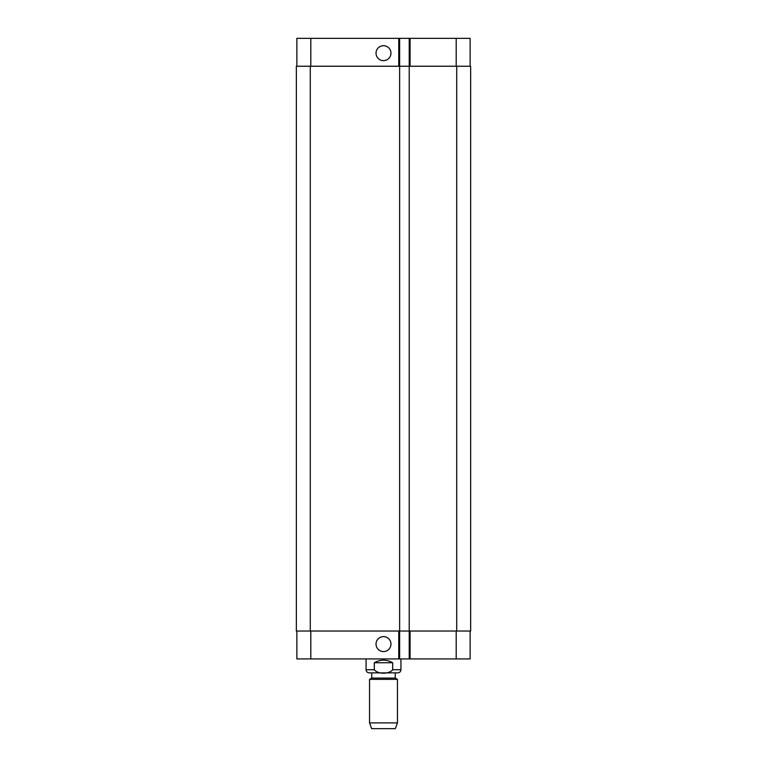 <?xml version="1.0" encoding="UTF-8"?>
<svg xmlns="http://www.w3.org/2000/svg" width="767" height="767" viewBox="0 0 767 767"><rect width="100%" height="100%" fill="white"/><g stroke="black" fill="none" stroke-linecap="round" stroke-linejoin="round"><path stroke-width="1.15" d="M392.685 662.755L392.685 669.735C389.195 674.346 377.805 674.346 374.315 669.735L374.315 662.755L392.685 662.755C386.558 659.304 380.442 659.304 374.315 662.755M400.93 658.92L400.93 669.735C400.748 671.633 399.703 672.678 397.795 672.87L369.205 672.87C367.297 672.678 366.252 671.633 366.07 669.735L374.315 669.735M395.264 672.87L395.264 678.095L371.736 678.095L369.55 679.351L369.55 722.907L397.45 722.907L397.45 679.351L369.55 679.351M395.264 678.095L397.45 679.351M397.45 722.907L395.35 728.65L371.65 728.65L369.55 722.907M376.031 53.163A7.469 7.469 0 0 1 387.23 46.701A7.469 7.469 0 0 1 387.23 59.634A7.469 7.469 0 0 1 376.031 53.163M376.031 644.107A7.469 7.469 0 0 1 387.23 637.636A7.469 7.469 0 0 1 387.23 650.569A7.469 7.469 0 0 1 376.031 644.107M470.133 66.24L470.133 38.35L296.867 38.35L296.867 66.24M470.133 631.03L470.133 658.92L296.867 658.92L296.867 631.03M409.214 38.35L409.214 631.03L470.66 631.03L470.66 66.24L296.34 66.24L296.34 631.03L409.214 631.03L409.214 658.92M399.626 38.35L399.626 658.92M400.93 669.735L392.685 669.735M310.808 631.03L310.808 658.92M456.192 631.03L456.192 658.92M410.086 631.03L410.086 658.92M398.754 631.03L398.754 658.92M310.808 66.24L310.808 38.35M456.192 66.24L456.192 38.35M410.086 66.24L410.086 38.35M398.754 66.24L398.754 38.35M456.71 66.24L456.71 631.03M310.29 66.24L310.29 631.03M366.07 658.92L366.07 669.735M371.736 672.87L371.736 678.095"/></g></svg>
